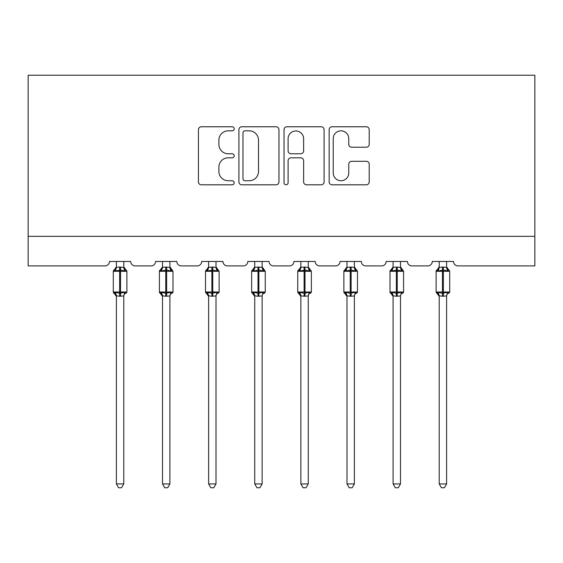 <?xml version="1.0" encoding="UTF-8"?>
<svg xmlns="http://www.w3.org/2000/svg" width="563" height="563" viewBox="0 0 563 563"><rect width="100%" height="100%" fill="white"/><g stroke="black" fill="none" stroke-linecap="round" stroke-linejoin="round"><path stroke-width="0.84" d="M234.201 128.8A2.034 2.034 0 0 0 232.167 126.766L201.336 126.766A2.899 2.899 0 0 0 198.436 129.673L198.436 181.898A2.899 2.899 0 0 0 201.336 184.805L232.167 184.805A2.034 2.034 0 0 0 234.201 182.771A2.034 2.034 0 0 0 232.167 180.744L228.177 180.744A9.282 9.282 0 0 1 218.894 171.455L218.894 167.105A9.282 9.282 0 0 1 228.177 157.816L232.167 157.816A2.034 2.034 0 0 0 234.201 155.789A2.034 2.034 0 0 0 232.167 153.755L228.177 153.755A9.282 9.282 0 0 1 218.894 144.466L218.894 140.117A9.282 9.282 0 0 1 228.177 130.834L232.167 130.834A2.034 2.034 0 0 0 234.201 128.8M366.302 147.224A2.899 2.899 0 0 0 369.208 144.325L369.208 129.673A2.899 2.899 0 0 0 366.302 126.766L332.064 126.766A2.899 2.899 0 0 0 329.158 129.673L329.158 181.898A2.899 2.899 0 0 0 332.064 184.805L366.302 184.805A2.899 2.899 0 0 0 369.208 181.898L369.208 164.199A2.899 2.899 0 0 0 366.302 161.299L351.65 161.299A2.899 2.899 0 0 0 348.75 164.199L348.75 172.982A7.762 7.762 0 0 1 340.988 180.744A7.762 7.762 0 0 1 333.226 172.982L333.226 138.589A7.762 7.762 0 0 1 340.988 130.834A7.762 7.762 0 0 1 348.75 138.589L348.75 144.325A2.899 2.899 0 0 0 351.65 147.224L366.302 147.224M534.85 236.34L534.85 75.231L28.15 75.231L28.15 265.905L105.014 265.905A4.434 4.434 0 0 0 109.447 261.471L130.729 261.471A4.434 4.434 0 0 0 135.169 265.905L151.13 265.905A4.434 4.434 0 0 0 155.564 261.471L176.852 261.471A4.434 4.434 0 0 0 181.286 265.905L197.247 265.905A4.434 4.434 0 0 0 201.681 261.471L222.969 261.471A4.434 4.434 0 0 0 227.403 265.905L243.364 265.905A4.434 4.434 0 0 0 247.797 261.471L269.086 261.471A4.434 4.434 0 0 0 273.519 265.905L289.481 265.905A4.434 4.434 0 0 0 293.914 261.471L315.203 261.471A4.434 4.434 0 0 0 319.636 265.905L335.597 265.905A4.434 4.434 0 0 0 340.031 261.471L361.319 261.471A4.434 4.434 0 0 0 365.753 265.905L381.714 265.905A4.434 4.434 0 0 0 386.148 261.471L407.436 261.471A4.434 4.434 0 0 0 411.87 265.905L427.831 265.905A4.434 4.434 0 0 0 432.271 261.471L453.553 261.471A4.434 4.434 0 0 0 457.986 265.905L534.85 265.905L534.85 236.34L28.15 236.34M278.959 129.673A2.899 2.899 0 0 0 276.06 126.766L241.816 126.766A2.899 2.899 0 0 0 238.916 129.673L238.916 181.898A2.899 2.899 0 0 0 241.816 184.805L276.06 184.805A2.899 2.899 0 0 0 278.959 181.898L278.959 129.673M286.94 126.766L321.184 126.766A2.899 2.899 0 0 1 324.084 129.673L324.084 181.898A2.899 2.899 0 0 1 321.184 184.805L306.525 184.805A2.899 2.899 0 0 1 303.626 181.898L303.626 160.715A2.899 2.899 0 0 0 300.726 157.816L291.001 157.816A2.899 2.899 0 0 0 288.101 160.715L288.101 182.771A2.034 2.034 0 0 1 286.067 184.805A2.034 2.034 0 0 1 284.041 182.771L284.041 129.673A2.899 2.899 0 0 1 286.94 126.766M245.011 130.834A2.034 2.034 0 0 0 242.977 132.861L242.977 178.71A2.034 2.034 0 0 0 245.011 180.744L249.219 180.744A9.282 9.282 0 0 0 258.501 171.455L258.501 140.117A9.282 9.282 0 0 0 249.219 130.834L245.011 130.834M303.626 138.737A7.762 7.762 0 0 0 295.864 130.975A7.762 7.762 0 0 0 288.101 138.737L288.101 150.856A2.899 2.899 0 0 0 291.001 153.755L300.726 153.755A2.899 2.899 0 0 0 303.626 150.856L303.626 138.737M123.783 267.334L123.783 267.334A3.251 3.104 180 0 0 125.493 270.064L124.859 271.014L120.531 269.973L115.324 271.014L114.261 269.916A1.478 1.478 0 0 0 113.29 271.303L113.29 291.993A1.478 1.478 0 0 0 114.261 293.379L115.324 292.281L119.645 293.323L124.859 292.281L125.493 293.232A3.251 3.104 -0 0 0 123.783 295.962L119.645 296.251L116.393 295.814L116.393 483.927L123.783 483.927L123.783 295.941M114.683 270.064A3.251 3.104 180 0 0 116.393 267.334L119.645 267.045L119.645 291.993L126.886 291.993L126.886 271.303L113.29 271.303L113.29 291.993L119.645 291.993L119.645 296.251M123.783 261.471L123.79 267.481L124.859 271.014M116.393 261.471L116.393 267.355M119.645 267.045L123.79 267.481L124.254 269.346M115.324 271.014L116.393 267.481M115.324 292.281L116.393 295.814M124.859 292.281L123.79 295.814M123.783 483.927L121.566 487.769L118.61 487.769L116.393 483.927M126.886 271.303L125.922 269.916A1.478 1.478 0 0 1 126.344 270.156M125.922 293.379L126.886 291.993A1.478 1.478 0 0 1 126.809 292.478M114.683 293.232L114.683 293.232A3.251 3.104 -0 0 1 116.393 295.962M169.899 267.334L169.899 267.334A3.251 3.104 180 0 0 171.609 270.064L170.976 271.014L166.648 269.973L161.44 271.014L160.378 269.916A1.478 1.478 0 0 0 159.406 271.303L159.406 291.993A1.478 1.478 0 0 0 160.378 293.379L159.406 291.993L173.003 291.993L173.003 271.303L169.899 266.862L172.039 269.916A1.478 1.478 0 0 1 172.461 270.156M172.039 293.379L173.003 291.993A1.478 1.478 0 0 1 172.925 292.478M162.51 296.434L160.378 293.379L161.44 292.281L165.761 293.323L170.976 292.281L171.609 293.232A3.251 3.104 -0 0 0 169.899 295.962L165.761 296.251L162.51 295.814L162.51 483.927L169.899 483.927L169.899 295.941M216.016 267.334L216.016 267.334A3.251 3.104 180 0 0 217.726 270.064L217.093 271.014L212.765 269.973L207.557 271.014L206.494 269.916A1.478 1.478 0 0 0 205.523 271.303L205.523 291.993A1.478 1.478 0 0 0 206.494 293.379L205.523 291.993L219.127 291.993L219.127 271.303L216.016 266.862L218.155 269.916A1.478 1.478 0 0 1 218.578 270.156M218.155 293.379L219.127 291.993A1.478 1.478 0 0 1 219.042 292.478M208.627 296.434L206.494 293.379L207.557 292.281L211.878 293.323L217.093 292.281L217.726 293.232A3.251 3.104 -0 0 0 216.016 295.962L211.878 296.251L208.627 295.814L208.627 483.927L216.016 483.927L216.016 295.941M262.14 267.334L262.14 267.334A3.251 3.104 180 0 0 263.843 270.064L263.21 271.014L258.881 269.973L253.674 271.014L252.611 269.916A1.478 1.478 0 0 0 251.64 271.303L251.64 291.993A1.478 1.478 0 0 0 252.611 293.379L251.64 291.993L265.243 291.993L265.243 271.303L262.14 266.862L264.272 269.916A1.478 1.478 0 0 1 264.694 270.156M264.272 293.379L265.243 291.993A1.478 1.478 0 0 1 265.159 292.478M254.743 296.434L252.611 293.379L253.674 292.281L257.995 293.323L263.21 292.281L263.843 293.232A3.251 3.104 -0 0 0 262.14 295.962L257.995 296.251L254.743 295.814L254.743 483.927L262.14 483.927L262.14 295.941M308.257 267.334L308.257 267.334A3.251 3.104 180 0 0 309.96 270.064L309.326 271.014L305.005 269.973L299.79 271.014L298.728 269.916A1.478 1.478 0 0 0 297.757 271.303L297.757 291.993A1.478 1.478 0 0 0 298.728 293.379L297.757 291.993L311.36 291.993L311.36 271.303L308.257 266.862L310.389 269.916A1.478 1.478 0 0 1 310.811 270.156M310.389 293.379L311.36 291.993A1.478 1.478 0 0 1 311.276 292.478M300.86 296.434L298.728 293.379L299.79 292.281L304.119 293.323L309.326 292.281L309.96 293.232A3.251 3.104 -0 0 0 308.257 295.962L304.119 296.251L300.86 295.814L300.86 483.927L308.257 483.927L308.257 295.941M169.899 261.471L169.906 267.481L170.976 271.014M160.807 270.064A3.251 3.104 180 0 0 162.51 267.334L166.648 267.045L169.906 267.481L170.371 269.346M162.51 261.471L162.51 267.355M161.44 271.014L162.51 267.481M161.44 292.281L162.51 295.814M170.976 292.281L169.906 295.814M169.899 483.927L167.683 487.769L164.727 487.769L162.51 483.927M216.016 261.471L216.023 267.481L217.093 271.014M206.924 270.064A3.251 3.104 180 0 0 208.627 267.334L212.765 267.045L216.023 267.481L216.488 269.346M208.627 261.471L208.627 267.355M207.557 271.014L208.627 267.481M207.557 292.281L208.627 295.814M217.093 292.281L216.023 295.814M216.016 483.927L213.799 487.769L210.851 487.769L208.627 483.927M262.14 261.471L262.14 267.481L263.21 271.014M253.04 270.064A3.251 3.104 180 0 0 254.743 267.334L258.881 267.045L262.14 267.481L262.604 269.346M254.743 261.471L254.743 267.355M253.674 271.014L254.743 267.481M253.674 292.281L254.743 295.814M263.21 292.281L262.14 295.814M262.14 483.927L259.916 487.769L256.967 487.769L254.743 483.927M308.257 261.471L308.257 267.481L309.326 271.014M299.157 270.064A3.251 3.104 180 0 0 300.86 267.334L305.005 267.045L308.257 267.481L308.721 269.346M300.86 261.471L300.86 267.355M299.79 271.014L300.86 267.481M299.79 292.281L300.86 295.814M309.326 292.281L308.257 295.814M308.257 483.927L306.033 487.769L303.084 487.769L300.86 483.927M354.373 267.334L354.373 267.334A3.251 3.104 180 0 0 356.076 270.064L355.443 271.014L351.122 269.973L345.907 271.014L344.845 269.916A1.478 1.478 0 0 0 343.873 271.303L343.873 291.993A1.478 1.478 0 0 0 344.845 293.379L343.873 291.993L357.477 291.993L357.477 271.303L354.373 266.862L356.506 269.916A1.478 1.478 0 0 1 356.928 270.156M356.506 293.379L357.477 291.993A1.478 1.478 0 0 1 357.392 292.478M346.984 296.434L344.845 293.379L345.907 292.281L350.235 293.323L355.443 292.281L356.076 293.232A3.251 3.104 -0 0 0 354.373 295.962L350.235 296.251L346.977 295.814L346.984 483.927L354.373 483.927L354.373 295.941M354.373 261.471L354.373 267.481L355.443 271.014M345.274 270.064A3.251 3.104 180 0 0 346.984 267.334L351.122 267.045L354.373 267.481L354.838 269.346M346.984 261.471L346.984 267.355M345.907 271.014L346.977 267.481M345.907 292.281L346.977 295.814M355.443 292.281L354.373 295.814M354.373 483.927L352.149 487.769L349.201 487.769L346.984 483.927M400.49 267.334L400.49 267.334A3.251 3.104 180 0 0 402.193 270.064L401.56 271.014L397.239 269.973L392.024 271.014L390.961 269.916A1.478 1.478 0 0 0 389.997 271.303L389.997 291.993A1.478 1.478 0 0 0 390.961 293.379L389.997 291.993L403.594 291.993L403.594 271.303L400.49 266.862L402.622 269.916A1.478 1.478 0 0 1 403.052 270.156M402.622 293.379L403.594 291.993A1.478 1.478 0 0 1 403.509 292.478M393.101 296.434L390.961 293.379L392.024 292.281L396.352 293.323L401.56 292.281L402.193 293.232A3.251 3.104 -0 0 0 400.49 295.962L396.352 296.251L393.094 295.814L393.101 483.927L400.49 483.927L400.49 295.941M400.49 261.471L400.49 267.481L401.56 271.014M391.391 270.064A3.251 3.104 180 0 0 393.101 267.334L397.239 267.045L400.49 267.481L400.955 269.346M393.101 261.471L393.101 267.355M392.024 271.014L393.094 267.481M392.024 292.281L393.094 295.814M401.56 292.281L400.49 295.814M400.49 483.927L398.273 487.769L395.317 487.769L393.101 483.927M446.607 267.334L446.607 267.334A3.251 3.104 180 0 0 448.317 270.064L447.676 271.014L443.355 269.973L438.141 271.014L437.078 269.916A1.478 1.478 0 0 0 436.114 271.303L436.114 291.993A1.478 1.478 0 0 0 437.078 293.379L436.114 291.993L449.71 291.993L449.71 271.303L446.607 266.862L448.739 269.916A1.478 1.478 0 0 1 449.168 270.156M448.739 293.379L449.71 291.993A1.478 1.478 0 0 1 449.626 292.478M439.217 296.434L437.078 293.379L438.141 292.281L442.469 293.323L447.676 292.281L448.317 293.232A3.251 3.104 -0 0 0 446.607 295.962L442.469 296.251L439.21 295.814L439.217 483.927L446.607 483.927L446.607 295.941M446.607 261.471L446.607 267.481L447.676 271.014M437.507 270.064A3.251 3.104 180 0 0 439.217 267.334L443.355 267.045L446.607 267.481L447.071 269.346M439.217 261.471L439.217 267.355M438.141 271.014L439.21 267.481M438.141 292.281L439.21 295.814M447.676 292.281L446.607 295.814M446.607 483.927L444.39 487.769L441.434 487.769L439.217 483.927M120.531 296.251L120.531 267.045M165.761 267.045L165.761 271.303L159.406 271.303L162.51 266.862M173.003 271.303L165.761 271.303L165.761 296.251M166.648 296.251L166.648 267.045M162.51 295.962A3.251 3.104 -0 0 0 160.807 293.232M211.878 267.045L211.878 271.303L205.523 271.303L208.627 266.862M219.127 271.303L211.878 271.303L211.878 296.251M212.765 296.251L212.765 267.045M208.627 295.962A3.251 3.104 -0 0 0 206.924 293.232M257.995 267.045L257.995 271.303L251.64 271.303L254.743 266.862M265.243 271.303L257.995 271.303L257.995 296.251M258.881 296.251L258.881 267.045M254.743 295.962A3.251 3.104 -0 0 0 253.04 293.232M304.119 267.045L304.119 271.303L297.757 271.303L300.86 266.862M311.36 271.303L304.119 271.303L304.119 296.251M305.005 296.251L305.005 267.045M300.86 295.962A3.251 3.104 -0 0 0 299.157 293.232M350.235 267.045L350.235 271.303L343.873 271.303L346.984 266.862M357.477 271.303L350.235 271.303L350.235 296.251M351.122 296.251L351.122 267.045M346.984 295.962A3.251 3.104 -0 0 0 345.274 293.232M396.352 267.045L396.352 271.303L389.997 271.303L393.101 266.862M403.594 271.303L396.352 271.303L396.352 296.251M397.239 296.251L397.239 267.045M393.101 295.962A3.251 3.104 -0 0 0 391.391 293.232M442.469 267.045L442.469 271.303L436.114 271.303L439.217 266.862M449.71 271.303L442.469 271.303L442.469 296.251M443.355 296.251L443.355 267.045M439.217 295.962A3.251 3.104 -0 0 0 437.507 293.232M113.29 271.303L116.393 266.862M125.922 269.916L123.783 266.862L125.922 269.916M113.29 291.993L116.393 296.434M159.406 291.993L159.406 271.303M205.523 291.993L205.523 271.303M251.64 291.993L251.64 271.303M297.757 291.993L297.757 271.303M343.873 291.993L343.873 271.303M389.997 291.993L389.997 271.303M436.114 291.993L436.114 271.303"/></g></svg>
